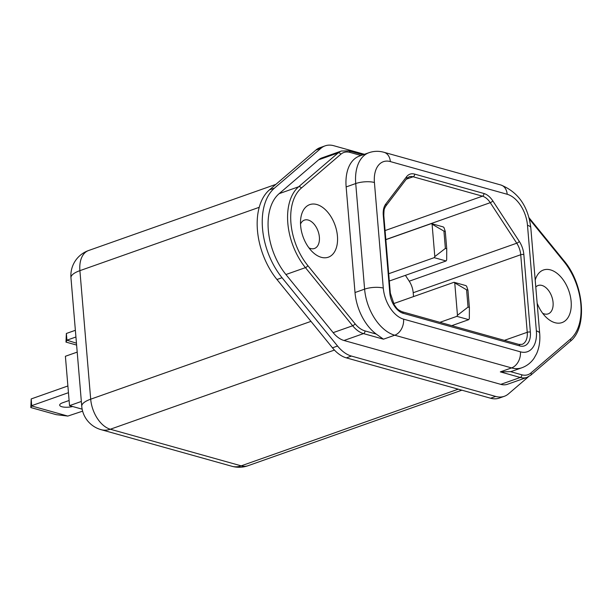 <?xml version="1.0" encoding="UTF-8"?>
<svg xmlns="http://www.w3.org/2000/svg" width="612" height="612" viewBox="0 0 612 612"><rect width="100%" height="100%" fill="white"/><g stroke="black" fill="none" stroke-linecap="round" stroke-linejoin="round"><path stroke-width="0.92" d="M528.447 376.755L508.488 393.86A33.997 20.739 -109.5 0 1 504.296 396.308L499.216 398.098A33.997 20.739 -109.5 0 1 490.602 398.228L346.346 357.867A33.997 20.739 -109.5 0 1 332.477 347.83L276.961 279.508A58.867 35.917 -109.5 0 1 257.445 230.288A58.867 35.917 -109.5 0 1 269.433 189.881L315.876 150.085A33.997 20.739 -109.5 0 1 320.061 147.645L325.14 145.847A33.997 20.739 -109.5 0 1 333.762 145.717L364.438 154.3M504.296 396.308A33.997 20.739 -109.5 0 1 495.682 396.431L351.426 356.069A33.997 20.739 -109.5 0 1 337.556 346.04L282.04 277.718A58.867 35.917 -109.5 0 1 262.517 228.49A58.867 35.917 -109.5 0 1 274.513 188.083L320.956 148.288A33.997 20.739 -109.5 0 1 325.14 145.847M542.63 313.245A15.048 9.18 70.5 0 0 548.153 313.872A15.048 9.18 70.5 0 0 553.072 302.458A15.048 9.18 70.5 0 0 538.132 285.49A15.048 9.18 70.5 0 0 535.791 287.036M537.145 303.192A27.884 17.014 70.5 0 0 546.302 317.429A27.884 17.014 70.5 0 0 571.134 301.441A27.884 17.014 70.5 0 0 554.694 271.72A27.884 17.014 70.5 0 0 535.209 280.135M308.93 247.86A15.048 9.18 70.5 0 0 314.453 248.487A15.048 9.18 70.5 0 0 319.372 237.073A15.048 9.18 70.5 0 0 304.432 220.106A15.048 9.18 70.5 0 0 300.523 224.061M337.434 236.056A27.884 17.014 70.5 0 0 319.464 205.517A27.884 17.014 70.5 0 0 300.752 218.499A27.884 17.014 70.5 0 0 300.63 225.759A27.884 17.014 70.5 0 0 312.602 252.045A27.884 17.014 70.5 0 0 337.434 236.056M520.429 351.831A27.441 16.746 70.5 0 0 536.364 330.924L527.49 225.323A27.441 16.746 70.5 0 0 507.203 194.279L390.349 161.583A27.441 16.746 70.5 0 0 374.422 182.498L383.288 288.091A27.441 16.746 70.5 0 0 403.583 319.143L520.429 351.831A13.28 9.67 -74.4 0 1 511.571 367.911L394.717 335.215A40.721 24.847 -109.5 0 1 364.607 289.147L355.733 183.546A40.721 24.847 -109.5 0 1 369.051 152.671L359.458 156.06A40.721 24.847 70.5 0 0 346.147 186.935L355.014 292.536A40.721 24.847 70.5 0 0 376.212 334.06L383.472 339.186L363.497 333.601A26.561 16.203 -109.5 0 1 352.665 325.76L305.434 267.635A53.114 32.405 -109.5 0 1 287.824 223.219A53.114 32.405 -109.5 0 1 298.648 186.767L338.153 152.908A26.561 16.203 -109.5 0 1 341.427 151.003L321.92 157.896A26.561 16.203 70.5 0 0 318.645 159.801L279.141 193.66A53.114 32.405 70.5 0 0 268.316 230.112A53.114 32.405 70.5 0 0 285.926 274.528L333.158 332.653A26.561 16.203 70.5 0 0 343.99 340.494L500.792 384.359A26.561 16.203 70.5 0 0 507.524 384.26L527.031 377.367A26.561 16.203 -109.5 0 1 520.299 377.466L500.325 371.882L510.538 371.645A40.721 24.847 70.5 0 0 512.305 371.14L521.891 367.758A40.721 24.847 -109.5 0 1 511.571 367.911L500.325 371.882M76.615 345.069L65.981 342.093L66.364 333.479L66.922 340.18L75.934 336.998M66.922 340.18L76.454 343.202M66.364 333.479L75.368 330.296M67.817 416.076L56.235 414.661L30.814 407.554L31.197 398.932L31.694 405.97L67.817 416.076L82.62 411.157M69.102 400.493L62.654 402.772A8.851 2.762 175.2 0 0 59.678 405.144A8.851 2.762 175.2 0 0 72.698 406.521M31.763 405.641L68.452 392.682M31.197 398.932L67.886 385.973M82.153 409.168L69.538 405.641L65.392 356.276L77.204 352.107M413.528 296.591L413.199 292.72A15.935 9.723 70.5 0 0 409.221 281.191L405.404 275.346M446.737 248.786L445.284 231.489L443.929 231.107L445.383 248.411L446.737 248.786L446.676 259.901L446.087 260.972L434.214 257.652L434.811 256.581L432.087 224.199L431.353 223.594L385.843 239.667M434.214 257.652L388.704 273.732M446.087 260.972L389.316 281.03M431.353 223.594L443.226 226.914L443.96 227.519L445.284 231.489M469.396 307.476L467.943 290.18L466.589 289.805L468.042 307.102L469.396 307.476L469.335 318.592L468.746 319.663L456.873 316.343L457.462 315.272L454.747 282.889L454.012 282.285L393.539 303.651M456.873 316.343L439.929 322.333M468.746 319.663L451.801 325.653M454.012 282.285L465.885 285.605L466.619 286.209L467.943 290.18M468.042 307.102L457.462 315.272M454.747 282.889L466.589 289.805M445.383 248.411L434.811 256.581M432.087 224.199L443.929 231.107M69.538 405.641L81.35 401.464M31.694 405.97L30.814 407.554M66.861 340.517L65.981 342.093M279.141 193.66L298.648 186.767A2.211 1.706 49.4 0 1 301.311 188.106A50.903 31.059 70.5 0 0 290.937 223.043A50.903 31.059 70.5 0 0 307.821 265.608L355.044 323.733A24.342 14.856 70.5 0 0 364.982 330.916L376.212 334.06M269.433 189.881L274.513 188.083M361.034 155.502L349.988 152.411A24.342 14.856 70.5 0 0 340.815 154.255L301.311 188.106M500.792 384.359L520.299 377.466A2.211 1.614 -74.4 0 0 521.776 374.789A24.342 14.856 70.5 0 0 530.948 372.945L570.453 339.094A50.903 31.059 70.5 0 0 563.943 261.592L529.349 219.02M403.583 319.143A13.28 9.67 -74.4 0 1 394.717 335.215L383.472 339.186M343.99 340.494L363.497 333.601A2.211 1.614 -74.4 0 0 364.982 330.916M333.158 332.653L352.665 325.76A2.211 0.887 -39.1 0 0 355.044 323.733M285.926 274.528L305.434 267.635A2.211 0.887 -39.1 0 0 307.821 265.608M318.645 159.801L338.153 152.908A2.211 1.706 49.4 0 1 340.815 154.255M510.538 371.645L521.776 374.789M383.288 288.091A13.28 4.146 -4.8 0 0 364.607 289.147L355.014 292.536M374.422 182.498A13.28 4.146 -4.8 0 0 355.733 183.546L346.147 186.935M519.825 345.933L403.201 313.306A18.146 11.07 -109.5 0 1 389.783 292.773L383.273 215.233A18.146 11.07 -109.5 0 1 385.759 204.064L406.559 176.761A18.146 11.07 -109.5 0 1 414.607 174.099L483.931 193.499A18.146 11.07 -109.5 0 1 492.821 200.897L519.313 241.434A18.146 11.07 -109.5 0 1 523.841 254.561L530.359 332.109A18.146 11.07 -109.5 0 1 519.825 345.933A2.211 1.614 -74.4 0 0 518.762 344.388L402.145 311.76A2.211 1.614 -74.4 0 1 403.201 313.306M536.364 330.924A13.28 4.146 -4.8 0 1 539.677 333.318C540.319 340.716 539.302 347.494 536.625 353.652L534.031 358.272C530.956 362.748 526.909 365.907 521.891 367.758M527.49 225.323A13.28 4.146 -4.8 0 1 530.803 227.718L539.677 333.318M507.203 194.279A13.28 9.67 -74.4 0 0 500.861 184.992L384.007 152.304C378.943 150.881 373.963 151.003 369.051 152.671M390.349 161.583A13.28 9.67 -74.4 0 0 384.007 152.304M276.961 279.508L282.04 277.718M315.876 150.085L320.956 148.288M490.602 398.228L495.682 396.431M346.346 357.867L351.426 356.069M332.477 347.83L337.556 346.04M275.874 184.365L88.579 250.522A26.561 16.203 70.5 0 0 79.897 270.657L90.691 399.185A26.561 16.203 70.5 0 0 110.328 429.234L241.205 465.847L458.25 389.178M334.435 350.072L110.328 429.234A26.561 19.339 105.6 0 1 101.064 429.662L231.933 466.283A26.561 19.339 105.6 0 0 241.205 465.847A26.561 16.203 70.5 0 0 247.937 465.747L461.853 390.188M259.22 207.315L79.897 270.657A26.561 8.293 175.2 0 0 70.961 277.787L81.756 406.314A26.561 8.293 175.2 0 1 90.691 399.185L310.98 321.369M409.221 281.191L516.758 243.209L490.258 202.671A15.935 9.723 70.5 0 0 482.455 196.177L413.131 176.776A15.935 9.723 70.5 0 0 409.084 176.837L406.666 178.689A2.211 1.629 -142.7 0 0 406.559 176.761M413.199 292.72L520.728 254.737A15.935 9.723 70.5 0 0 516.758 243.209A2.211 0.65 146.8 0 0 519.313 241.434M504.372 340.364L527.246 332.285L520.728 254.737A2.211 0.689 175.2 0 1 523.841 254.561M518.762 344.388L522.036 344.365A15.935 9.723 70.5 0 0 527.246 332.285A2.211 0.689 175.2 0 1 530.359 332.109M406.276 179.201L413.131 176.776A2.211 1.614 -74.4 0 0 414.607 174.099M385.078 230.571L482.455 196.177A2.211 1.614 -74.4 0 0 483.931 193.499M385.835 239.56L490.258 202.671A2.211 0.65 146.8 0 0 492.821 200.897M529.005 217.704L564.012 260.781A2.211 0.887 140.9 0 1 563.943 261.592M564.012 260.781C584.123 284.312 587.818 327.795 570.239 341.358A2.211 1.706 -130.6 0 0 570.453 339.094M570.239 341.358L530.734 375.21A2.211 1.706 -130.6 0 0 530.948 372.945M363.015 154.805L348.932 150.866A2.211 1.614 105.6 0 1 349.988 152.411M406.666 178.689L385.866 205.992A2.211 1.629 -142.7 0 0 385.759 204.064M385.866 205.992L385.063 207.3C384.787 209.082 383.999 206.405 383.823 215.631A2.211 0.689 175.2 0 0 383.273 215.233M383.823 215.631L390.334 293.171A2.211 0.689 175.2 0 0 389.783 292.773M530.803 227.718C528.141 206.259 518.157 192.015 500.861 184.992M530.734 375.21L527.031 377.367M348.932 150.866L341.427 151.003M390.334 293.171L394.358 305.044C396.775 307.951 396.408 309.182 402.145 311.76M88.579 250.522A26.561 26.561 0 0 0 70.961 277.787M81.756 406.314A26.561 26.561 0 0 0 101.064 429.662M231.933 466.283A26.561 26.561 0 0 0 247.937 465.747"/></g></svg>
